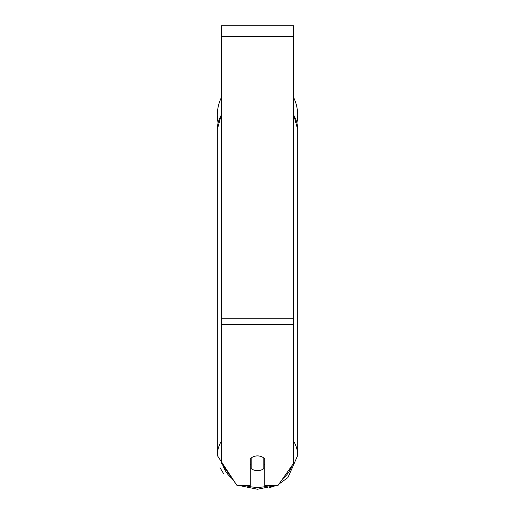 <?xml version="1.0" encoding="UTF-8"?>
<svg xmlns="http://www.w3.org/2000/svg" width="515" height="515" viewBox="0 0 515 515"><rect width="100%" height="100%" fill="white"/><g stroke="black" fill="none" stroke-linecap="round" stroke-linejoin="round"><path stroke-width="0.77" d="M257.5 470.691A9.025 7.397 0 0 1 251.185 468.579L251.185 458.015A9.025 7.397 0 0 1 257.5 455.904A9.025 7.397 0 0 1 263.815 458.015L263.815 468.579A9.025 7.397 0 0 1 257.5 470.691M251.185 464.955A9.025 7.397 0 0 1 250.277 464.112M264.723 464.112A9.025 7.397 0 0 1 263.815 464.955M293.608 324.469L293.608 25.75L221.392 25.75L221.392 463.294L237.029 485.478L250.277 485.478L250.277 458.859A9.025 7.397 0 0 1 264.723 458.859L264.723 485.478L277.971 485.478L293.608 463.294L293.608 324.469L221.392 324.469M297.67 115.109A40.17 40.17 0 0 0 293.608 97.509A40.17 40.17 0 0 1 296.917 122.853M218.083 122.853A40.17 40.17 0 0 1 221.392 97.509A40.17 40.17 0 0 0 217.33 115.109M221.392 441.11A40.17 32.902 180 0 0 217.33 455.53L236.012 484.036L235.381 483.694M269.976 485.478A35.651 29.207 0 0 1 257.5 487.325A35.651 29.207 0 0 1 245.024 485.478M232.317 478.796A35.651 29.207 0 0 1 223.053 465.644M221.392 114.562L217.33 129.362A40.17 32.902 0 0 1 221.392 114.948M291.947 465.644A35.651 29.207 0 0 1 282.684 478.796M293.608 114.948A40.17 32.902 0 0 1 297.67 129.362L297.67 455.53A40.17 32.902 180 0 0 293.608 441.11M293.608 36.584L221.392 36.584M293.608 318.257L221.392 318.257M257.5 489.25L239.012 485.478L257.5 489.25L275.989 485.478M217.33 129.362L217.33 455.53M293.608 114.562L297.67 129.362M278.988 484.036L287.975 477.521L297.67 455.53M275.345 485.754L269.055 487.827M223.491 473.497L220.021 467.684"/></g></svg>
